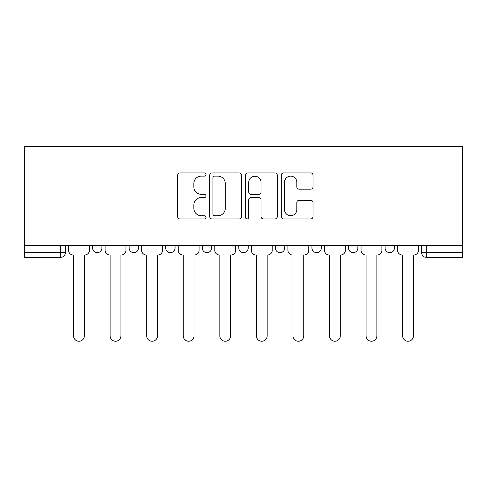 <?xml version="1.0" encoding="UTF-8"?>
<svg xmlns="http://www.w3.org/2000/svg" width="487" height="487" viewBox="0 0 487 487"><rect width="100%" height="100%" fill="white"/><g stroke="black" fill="none" stroke-linecap="round" stroke-linejoin="round"><path stroke-width="0.73" d="M206.001 174.535A1.613 1.613 0 0 0 204.388 172.922L179.947 172.922A2.301 2.301 0 0 0 177.645 175.223L177.645 216.636A2.301 2.301 0 0 0 179.947 218.937L204.388 218.937A1.613 1.613 0 0 0 206.001 217.324A1.613 1.613 0 0 0 204.388 215.717L201.228 215.717A7.36 7.36 0 0 1 193.863 208.351L193.863 204.899A7.36 7.36 0 0 1 201.228 197.539L204.388 197.539A1.613 1.613 0 0 0 206.001 195.932A1.613 1.613 0 0 0 204.388 194.319L201.228 194.319A7.36 7.36 0 0 1 193.863 186.959L193.863 183.508A7.36 7.36 0 0 1 201.228 176.142L204.388 176.142A1.613 1.613 0 0 0 206.001 174.535M385.071 245.387L385.071 247.962L394.446 247.962A4.687 4.687 0 0 1 389.758 252.65A4.687 4.687 0 0 1 385.071 247.962L385.071 245.387M311.942 245.387L311.942 247.962L321.317 247.962A4.687 4.687 0 0 1 316.629 252.65A4.687 4.687 0 0 1 311.942 247.962L311.942 245.387M275.374 245.387L275.374 247.962L284.749 247.962A4.687 4.687 0 0 1 280.062 252.65A4.687 4.687 0 0 1 275.374 247.962L275.374 245.387M202.251 245.387L202.251 247.962L211.626 247.962A4.687 4.687 0 0 1 206.938 252.65A4.687 4.687 0 0 1 202.251 247.962L202.251 245.387M310.736 189.145A2.301 2.301 0 0 0 313.038 186.844L313.038 175.223A2.301 2.301 0 0 0 310.736 172.922L283.586 172.922A2.301 2.301 0 0 0 281.285 175.223L281.285 216.636A2.301 2.301 0 0 0 283.586 218.937L310.736 218.937A2.301 2.301 0 0 0 313.038 216.636L313.038 202.604A2.301 2.301 0 0 0 310.736 200.303L299.115 200.303A2.301 2.301 0 0 0 296.82 202.604L296.82 209.562A6.154 6.154 0 0 1 290.666 215.717A6.154 6.154 0 0 1 284.511 209.562L284.511 182.296A6.154 6.154 0 0 1 290.666 176.142A6.154 6.154 0 0 1 296.82 182.296L296.82 186.844A2.301 2.301 0 0 0 299.115 189.145L310.736 189.145M462.65 245.387L24.35 245.387L24.35 146.471L462.65 146.471L462.65 257.337L426.32 257.337A4.687 4.687 0 0 1 421.632 252.65L462.65 252.65M241.485 175.223A2.301 2.301 0 0 0 239.184 172.922L212.04 172.922A2.301 2.301 0 0 0 209.739 175.223L209.739 216.636A2.301 2.301 0 0 0 212.04 218.937L239.184 218.937A2.301 2.301 0 0 0 241.485 216.636L241.485 175.223M247.816 172.922L274.96 172.922A2.301 2.301 0 0 1 277.261 175.223L277.261 216.636A2.301 2.301 0 0 1 274.96 218.937L263.345 218.937A2.301 2.301 0 0 1 261.044 216.636L261.044 199.84A2.301 2.301 0 0 0 258.743 197.539L251.036 197.539A2.301 2.301 0 0 0 248.735 199.84L248.735 217.324A1.613 1.613 0 0 1 247.122 218.937A1.613 1.613 0 0 1 245.515 217.324L245.515 175.223A2.301 2.301 0 0 1 247.816 172.922M421.632 245.387L421.632 252.65M65.368 245.387L65.368 252.65L65.368 245.387M60.68 245.387L60.68 257.337L24.35 257.337L24.35 252.65L65.368 252.65A4.687 4.687 0 0 1 60.68 257.337A4.687 4.687 0 0 0 65.368 252.65M24.35 245.387L24.35 252.65M394.446 245.387L394.446 247.962M357.878 245.387L357.878 247.962A4.687 4.687 0 0 1 353.191 252.65A4.687 4.687 0 0 1 348.503 247.962L357.878 247.962L357.878 245.387M348.503 245.387L348.503 247.962M321.317 245.387L321.317 247.962L321.317 245.387M284.749 247.962L284.749 245.387L284.749 247.962A4.687 4.687 0 0 1 280.062 252.65M248.187 245.387L248.187 247.962A4.687 4.687 0 0 1 243.5 252.65A4.687 4.687 0 0 1 238.813 247.962A4.687 4.687 0 0 0 243.5 252.65A4.687 4.687 0 0 0 248.187 247.962L248.187 245.387M238.813 245.387L238.813 247.962L248.187 247.962M211.626 245.387L211.626 247.962M175.058 245.387L175.058 247.962A4.687 4.687 0 0 1 170.371 252.65A4.687 4.687 0 0 1 165.683 247.962A4.687 4.687 0 0 0 170.371 252.65A4.687 4.687 0 0 0 175.058 247.962L165.683 247.962L165.683 245.387M129.122 245.387L129.122 247.962L138.497 247.962L138.497 245.387L138.497 247.962A4.687 4.687 0 0 1 133.809 252.65A4.687 4.687 0 0 1 129.122 247.962A4.687 4.687 0 0 0 133.809 252.65M92.554 245.387L92.554 247.962L101.929 247.962L101.929 245.387L101.929 247.962A4.687 4.687 0 0 1 97.242 252.65A4.687 4.687 0 0 1 92.554 247.962A4.687 4.687 0 0 0 97.242 252.65M214.572 176.142A1.613 1.613 0 0 0 212.959 177.755L212.959 214.103A1.613 1.613 0 0 0 214.572 215.717L217.908 215.717A7.36 7.36 0 0 0 225.268 208.351L225.268 183.508A7.36 7.36 0 0 0 217.908 176.142L214.572 176.142M261.044 182.412A6.154 6.154 0 0 0 254.89 176.257A6.154 6.154 0 0 0 248.735 182.412L248.735 192.018A2.301 2.301 0 0 0 251.036 194.319L258.743 194.319A2.301 2.301 0 0 0 261.044 192.018L261.044 182.412M68.533 250.306L68.533 245.387L68.533 250.306A4.687 4.687 0 0 0 73.22 254.993L73.574 254.993L73.574 335.86A5.394 5.394 0 0 0 78.961 341.247A5.394 5.394 0 0 0 84.354 335.86L84.354 254.993L84.701 254.993A4.687 4.687 0 0 0 89.389 250.306L89.389 245.387L89.389 250.306M73.22 254.993L73.574 254.993L73.574 335.86M84.354 335.86L84.354 254.993L84.701 254.993M105.095 250.306L105.095 245.387L105.095 250.306A4.687 4.687 0 0 0 109.782 254.993L110.135 254.993L110.135 335.86A5.394 5.394 0 0 0 115.529 341.247A5.394 5.394 0 0 0 120.916 335.86L120.916 254.993L121.269 254.993A4.687 4.687 0 0 0 125.956 250.306L125.956 245.387L125.956 250.306M141.662 250.306L141.662 245.387L141.662 250.306A4.687 4.687 0 0 0 146.35 254.993L146.697 254.993L146.697 335.86A5.394 5.394 0 0 0 152.09 341.247A5.394 5.394 0 0 0 157.484 335.86L157.484 254.993L157.831 254.993A4.687 4.687 0 0 0 162.518 250.306L162.518 245.387L162.518 250.306M109.782 254.993L110.135 254.993L110.135 335.86M120.916 335.86L120.916 254.993L121.269 254.993M146.35 254.993L146.697 254.993L146.697 335.86M157.484 335.86L157.484 254.993L157.831 254.993M178.224 250.306L178.224 245.387L178.224 250.306A4.687 4.687 0 0 0 182.911 254.993L183.264 254.993L183.264 335.86A5.394 5.394 0 0 0 188.652 341.247A5.394 5.394 0 0 0 194.045 335.86L194.045 254.993L194.398 254.993A4.687 4.687 0 0 0 199.086 250.306L199.086 245.387L199.086 250.306M214.785 250.306L214.785 245.387L214.785 250.306A4.687 4.687 0 0 0 219.473 254.993L219.826 254.993L219.826 335.86A5.394 5.394 0 0 0 225.219 341.247A5.394 5.394 0 0 0 230.607 335.86L230.607 254.993L230.96 254.993A4.687 4.687 0 0 0 235.647 250.306L235.647 245.387L235.647 250.306M251.353 250.306L251.353 245.387L251.353 250.306A4.687 4.687 0 0 0 256.04 254.993L256.393 254.993L256.393 335.86A5.394 5.394 0 0 0 261.781 341.247A5.394 5.394 0 0 0 267.174 335.86L267.174 254.993L267.527 254.993A4.687 4.687 0 0 0 272.215 250.306L272.215 245.387L272.215 250.306M182.911 254.993L183.264 254.993L183.264 335.86M194.045 335.86L194.045 254.993L194.398 254.993M219.473 254.993L219.826 254.993L219.826 335.86M230.607 335.86L230.607 254.993L230.96 254.993M256.04 254.993L256.393 254.993L256.393 335.86M267.174 335.86L267.174 254.993L267.527 254.993M287.914 250.306L287.914 245.387L287.914 250.306A4.687 4.687 0 0 0 292.602 254.993L292.955 254.993L292.955 335.86A5.394 5.394 0 0 0 298.348 341.247A5.394 5.394 0 0 0 303.736 335.86L303.736 254.993L304.089 254.993A4.687 4.687 0 0 0 308.776 250.306L308.776 245.387L308.776 250.306M292.602 254.993L292.955 254.993L292.955 335.86M303.736 335.86L303.736 254.993L304.089 254.993M324.482 250.306L324.482 245.387L324.482 250.306A4.687 4.687 0 0 0 329.169 254.993L329.516 254.993L329.516 335.86A5.394 5.394 0 0 0 334.91 341.247A5.394 5.394 0 0 0 340.303 335.86L340.303 254.993L340.65 254.993A4.687 4.687 0 0 0 345.338 250.306L345.338 245.387L345.338 250.306M329.169 254.993L329.516 254.993L329.516 335.86M340.303 335.86L340.303 254.993L340.65 254.993M361.044 250.306L361.044 245.387L361.044 250.306A4.687 4.687 0 0 0 365.731 254.993L366.084 254.993L366.084 335.86A5.394 5.394 0 0 0 371.471 341.247A5.394 5.394 0 0 0 376.865 335.86L376.865 254.993L377.218 254.993A4.687 4.687 0 0 0 381.905 250.306L381.905 245.387L381.905 250.306M365.731 254.993L366.084 254.993L366.084 335.86M376.865 335.86L376.865 254.993L377.218 254.993M397.611 250.306L397.611 245.387L397.611 250.306A4.687 4.687 0 0 0 402.299 254.993L402.646 254.993L402.646 335.86A5.394 5.394 0 0 0 408.039 341.247A5.394 5.394 0 0 0 413.426 335.86L413.426 254.993L413.78 254.993A4.687 4.687 0 0 0 418.467 250.306L418.467 245.387L418.467 250.306M402.299 254.993L402.646 254.993L402.646 335.86M413.426 335.86L413.426 254.993L413.78 254.993M426.32 245.387L426.32 257.337"/></g></svg>
